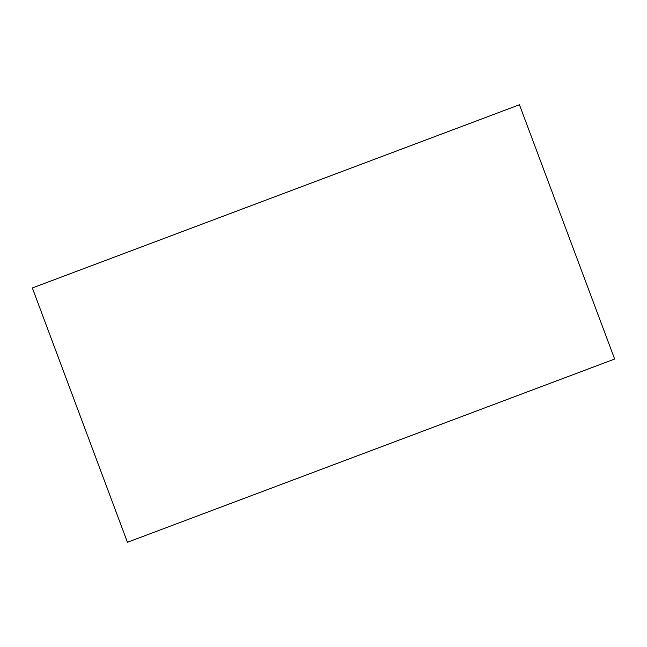 <?xml version="1.0" encoding="UTF-8"?>
<svg xmlns="http://www.w3.org/2000/svg" width="647" height="647" viewBox="0 0 647 647"><rect width="100%" height="100%" fill="white"/><g stroke="black" fill="none" stroke-linecap="round" stroke-linejoin="round"><path stroke-width="0.97" d="M614.65 359.036L519.452 104.757L614.65 359.036L127.435 542.275L32.35 287.964L519.452 104.757M614.537 359.077L127.435 542.275"/></g></svg>
